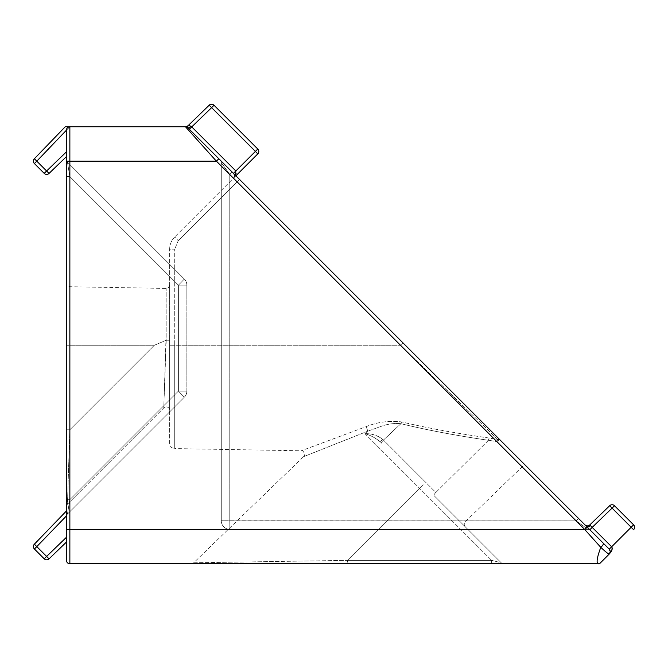 <?xml version="1.0" encoding="UTF-8"?>
<svg xmlns="http://www.w3.org/2000/svg" width="668" height="668" viewBox="0 0 668 668"><rect width="100%" height="100%" fill="white"/><g stroke="black" fill="none" stroke-linecap="round" stroke-linejoin="round"><path stroke-width="0.5" stroke-dasharray="3.34 2.5" d="M169.655 443.418L169.655 249.156L169.655 443.418C169.973 446.541 171.668 448.261 174.724 448.579L174.724 345.264L400.549 345.264L174.724 345.264L174.724 249.156L174.724 448.579L301.193 450.783C303.23 449.522 305.944 455.518 303.522 456.703L367.534 431.269L364.945 433.674C371.199 433.44 377.086 435.285 382.614 439.227L435.845 492.458L488.475 440.295A3.44 0.685 98.4 0 1 489.126 438.033C455.234 433.165 426.042 427.779 401.56 421.9C388.976 420.481 377.061 422.101 365.813 426.777L301.193 450.783L365.813 426.777C377.028 422.109 388.935 420.481 401.56 421.9C426.042 427.779 455.234 433.165 489.126 438.033L497.844 439.577L400.549 345.264L497.844 439.577L489.126 438.033A3.44 0.685 -81.6 0 0 488.475 440.295C455.25 435.411 426.067 429.875 400.917 423.687C426.067 429.875 455.25 435.411 488.475 440.295L496.909 441.59L522.125 466.807A3.44 3.44 0 0 1 526.943 466.849L218.837 158.742L233.458 173.363L234.468 175.793L233.458 173.363L500.215 440.12A3.44 1.303 135 0 0 497.785 440.83A3.44 1.303 135 0 0 496.909 441.59L488.475 440.295L435.845 492.458A3.44 0.893 -45 0 0 435.803 492.5A3.44 0.893 -45 0 0 434 495.556L501.192 562.757L434 495.556A3.44 0.893 135 0 1 435.803 492.5A3.44 0.893 135 0 1 435.845 492.458L382.614 439.227C377.712 435.394 371.825 433.54 364.945 433.674L367.534 431.269L303.522 456.703L193.662 562.798L347.452 560.36L347.494 563.759L191.273 563.759L491.673 563.759L347.494 563.759L347.452 560.36L193.662 562.798A3.44 3.44 0 0 1 191.273 563.759M166.215 340.271L163.777 407.906A3.44 3.44 0 0 1 169.655 410.344L169.655 410.344A3.44 3.44 0 0 0 163.777 407.914L67.435 504.256L69.806 429.791L67.435 504.256A3.44 3.44 0 0 0 66.424 506.695L66.424 506.686A3.44 3.44 0 0 1 67.435 504.256L163.777 407.914L165.931 340.321L154.341 345.264L166.157 340.271L166.157 288.426L166.157 340.271L169.655 340.237L169.655 284.986L169.655 410.336L169.655 340.237L166.215 340.271M235.896 175.793L174.69 236.998L257.79 153.899L255.401 151.419L257.79 149.031A3.44 3.44 0 0 1 258.8 151.461A3.44 3.44 0 0 0 257.79 149.031L214.002 105.243L211.614 107.64L209.184 105.202L188.025 125.751A3.44 3.282 90 0 1 185.696 126.761L216.399 161.172L218.837 158.742L587.013 526.918L232.155 172.06L229.767 174.448L221.267 162.6L221.267 520.748A8.601 8.601 0 0 0 229.867 529.348A8.601 8.601 0 0 1 221.267 520.748A8.601 8.601 0 0 0 229.867 529.348L588.024 529.348L576.175 520.856L588.024 529.348L229.867 529.348L588.024 529.348A3.44 3.44 135 0 1 590.454 530.359A3.44 3.44 0 0 0 588.024 529.348L229.867 529.348A8.601 8.601 0 0 1 221.267 520.748L221.267 162.6L229.767 174.448L221.267 162.6L221.267 520.748L221.267 162.6L229.767 174.448L232.155 172.06L590.462 530.359L578.563 518.468L589.836 529.741L612.122 508.139L609.684 505.709L589.794 524.914L590.487 525.649A3.44 2.43 -45 0 1 586.395 526.3L589.836 529.741L586.395 526.3M66.424 429.791L69.806 429.791L66.424 429.791L66.424 283.299L66.424 429.791M66.424 159.744A3.44 3.44 0 0 0 67.435 162.182A3.44 3.44 0 0 1 66.424 159.744A3.44 3.44 0 0 0 67.435 162.182A3.44 3.44 180 0 1 66.424 159.744A3.44 3.44 0 0 0 67.435 162.182A3.44 3.44 0 0 1 66.424 159.744A3.44 3.44 0 0 0 67.435 162.182L69.806 176.569L66.424 176.569L66.424 159.744L66.424 499.706L66.424 176.569L69.806 176.569L67.435 162.182L184.343 279.082A8.601 8.601 0 0 1 186.856 285.169L186.856 391.106L186.856 285.169A8.601 8.601 0 0 0 184.343 279.082L178.406 285.169L184.343 279.082L67.435 162.182L69.806 176.569L67.435 162.182L184.343 279.082L67.435 162.182A3.44 3.44 0 0 1 66.424 159.744L66.424 516.523A3.44 3.44 0 0 1 67.435 514.093L69.806 499.706L66.424 499.706L66.424 516.523L66.424 161.172L66.424 560.318A3.44 3.44 0 0 0 69.864 563.759L69.864 126.761L65.247 126.761L34.369 158.742L36.798 161.172L34.41 163.56L44.222 173.379A3.44 3.44 0 0 0 46.66 174.39A3.44 3.44 0 0 1 44.222 173.379L46.618 170.991L49.048 173.421A3.44 3.44 0 0 1 46.66 174.39A3.44 3.44 0 0 0 49.048 173.421M578.563 518.468L576.175 520.856L588.024 529.348L576.175 520.856L578.563 518.468L220.265 160.161L578.563 518.468L576.175 520.856L578.563 518.468M221.267 162.6A3.44 3.44 0 0 0 220.265 160.161A3.44 3.44 0 0 1 221.267 162.6A3.44 3.44 0 0 0 220.265 160.161A3.44 3.44 0 0 1 221.267 162.6A3.44 3.44 135 0 0 220.265 160.161A3.44 3.44 -45 0 1 221.267 162.6L221.267 162.6A3.44 3.44 0 0 0 220.265 160.161A3.44 3.44 0 0 1 221.267 162.6M465.145 526.701L464.135 524.238L465.145 521.833L522.125 466.807L496.909 441.59A3.44 1.085 102.3 0 1 497.785 439.653A3.44 1.085 102.3 0 1 497.844 439.577A3.44 2.639 -45 0 1 500.215 440.12A3.44 2.639 -45 0 0 497.844 439.577A3.44 1.085 -77.7 0 0 497.785 439.653A3.44 1.085 -77.7 0 0 496.909 441.59A3.44 1.303 135 0 1 497.785 440.83A3.44 1.303 135 0 1 500.215 440.12L526.943 466.849M609.901 550.056L609.258 549.163L610.268 551.593L609.258 554.031L610.861 552.094M610.869 552.077L611.654 546.775L609.258 549.163L603.204 543.109L609.258 549.163L610.268 551.593L609.341 553.947L610.009 552.912M66.424 516.523L66.424 499.706L69.806 499.706L67.435 514.093L184.343 397.184L67.435 514.093L69.806 499.706L67.435 514.093L184.343 397.184L178.406 391.106L184.343 397.184A8.601 8.601 0 0 0 186.856 391.106A8.601 8.601 0 0 1 184.343 397.184L67.435 514.093A3.44 3.44 180 0 0 66.424 516.523A3.44 3.44 0 0 1 67.435 514.093A3.44 3.44 0 0 0 66.424 516.523A3.44 3.44 0 0 1 67.435 514.093L67.435 514.093A3.44 3.44 0 0 0 66.424 516.523A3.44 3.44 0 0 1 67.435 514.093M66.424 537.297L66.424 510.978L66.424 542.074L66.424 537.297L46.618 556.427L49.048 558.857L66.424 542.074M185.696 126.761L185.863 126.786A3.44 3.44 0 0 0 185.437 126.761L69.864 126.761L66.424 130.202L66.424 161.172L216.399 161.172L584.583 529.348L600.774 547.334C605.717 551.96 608.548 554.19 609.258 554.031L609.993 552.945M66.424 130.202L67.435 127.772A3.44 3.44 0 0 0 66.424 130.202L66.424 156.638L66.424 130.494L36.798 161.172L46.618 170.991L66.424 151.853M633.59 529.699L631.202 527.219L633.59 524.831L614.51 505.751L612.122 508.139L631.202 527.219L611.654 546.775L592.232 527.353M189.336 129.233L187.867 127.772L189.336 129.233L191.724 126.845L189.67 125.567M599.53 563.759L69.864 563.759A3.44 3.44 0 0 1 66.424 560.318M503.63 563.759L491.673 563.759L503.63 563.759A3.44 3.44 0 0 1 501.192 562.757L491.631 560.36L501.192 562.757A3.44 3.44 0 0 0 503.63 563.759A3.44 3.44 0 0 1 501.192 562.757M186.856 391.106L186.856 285.169L186.856 391.106A8.601 8.601 0 0 1 184.343 397.184L178.406 391.106L184.343 397.184A8.601 8.601 0 0 0 186.856 391.106L178.406 391.106L178.406 285.169L184.343 279.082L178.406 285.169L69.806 176.569L66.424 176.569L69.806 176.569L69.806 499.706L66.424 499.706L69.806 499.706L178.406 391.106L69.806 499.706L69.806 176.569L178.406 285.169L178.406 391.106L186.856 391.106A8.601 8.601 0 0 1 184.343 397.184A8.601 8.601 0 0 0 186.856 391.106L178.406 391.106L69.806 499.706L69.806 176.569L178.406 285.169L186.856 285.169A8.601 8.601 0 0 0 184.343 279.082A8.601 8.601 0 0 1 186.856 285.169A8.601 8.601 0 0 0 184.343 279.082A8.601 8.601 0 0 1 186.856 285.169L178.406 285.169L178.406 391.106L178.406 285.169L69.806 176.569L69.806 499.706L178.406 391.106L186.856 391.106M66.424 510.978L34.369 544.178L36.798 546.608L34.41 548.996M163.777 407.906L163.777 407.914A3.44 3.44 180 0 1 169.655 410.336A3.44 3.44 0 0 0 163.777 407.906M67.435 504.256L67.435 504.256A3.44 3.44 0 0 0 66.424 506.686A3.44 3.44 180 0 1 67.435 504.256M364.945 433.674C370.682 435.319 375.9 438.141 380.601 442.158C375.909 438.141 370.69 435.319 364.945 433.674L419.537 488.275L364.945 433.674M237.098 181.805L233.458 178.231L237.098 181.805L178.256 240.647L237.098 181.805L400.549 345.264L402.929 342.826L400.549 345.264L237.098 181.805L239.47 179.366L237.098 181.805M66.424 515.93L36.798 546.608L46.618 556.427L44.222 558.815M67.443 127.763L69.864 126.761A3.44 3.44 0 0 0 67.443 127.763M33.4 161.13A3.44 3.44 0 0 0 34.41 163.56M235.562 175.459L233.458 178.231C236.255 175.116 237.048 172.703 235.854 170.975L191.724 126.845L211.614 107.64L255.401 151.419L233.458 173.363A3.44 3.44 0 0 1 234.468 175.793A3.44 3.44 0 0 0 233.458 173.363A3.44 3.44 0 0 1 234.468 175.793L234.209 177.112L234.468 175.793A3.44 3.44 0 0 0 233.458 173.363M258.8 151.461A3.44 3.44 0 0 1 257.79 153.899A3.44 3.44 0 0 0 258.8 151.461M187.858 125.793L187.858 125.793A3.44 3.44 0 0 1 185.47 126.761L185.437 126.761A3.44 3.44 -90 0 0 187.858 125.793M189.587 125.559L188.451 125.651A3.44 2.973 97.1 0 1 185.863 126.786A3.44 3.44 0 0 0 185.437 126.761A3.44 3.44 0 0 1 187.867 127.772A3.44 1.035 135 0 0 190.981 126.127M214.002 105.243A3.44 3.44 0 0 0 209.184 105.202M169.655 249.156C169.739 244.446 171.425 240.388 174.69 236.998L178.256 240.647L174.724 249.156L178.256 240.647L174.69 236.998C171.409 240.388 169.73 244.438 169.655 249.156L174.724 249.156L169.655 249.156C169.73 244.438 171.409 240.388 174.69 236.998M367.534 431.269L383.49 425.524C389.644 423.729 395.448 423.111 400.917 423.687C395.456 423.12 389.669 423.721 383.541 425.508L367.534 431.269A3.44 1.386 -110.5 0 0 365.813 426.777A3.44 1.386 69.5 0 1 367.534 431.269M610.268 551.643L610.043 552.828M603.204 543.109C603.613 544.195 602.803 545.606 600.774 547.334M587.013 526.918L584.583 529.348L66.424 529.348M233.458 178.231L234.209 177.112L233.458 178.231A3.44 3.44 0 0 0 234.468 175.793A3.44 3.44 0 0 1 233.458 178.231A3.44 3.44 0 0 0 234.468 175.793M590.462 530.359A3.44 3.44 0 0 0 588.024 529.348L588.024 529.348A3.44 3.44 -45 0 1 590.454 530.359A3.44 3.44 0 0 0 588.024 529.348L588.024 529.348A3.44 3.44 0 0 1 590.462 530.359A3.44 3.44 0 0 0 588.024 529.348M232.155 172.06L229.767 174.448L232.155 172.06M380.601 442.158A3.44 0.651 135 0 1 382.614 439.227A3.44 0.651 -45 0 0 380.601 442.158M491.631 560.36L491.673 563.759L491.631 560.36L347.452 560.36L419.537 488.275L491.631 560.36L419.537 488.275L423.128 484.684L347.452 560.36L491.631 560.36M584.976 524.873A3.44 3.44 0 0 0 589.794 524.914M401.56 421.9A3.44 0.743 -76.2 0 0 400.917 423.687L383.449 440.062L400.917 423.687A3.44 0.743 103.8 0 1 401.56 421.9M69.806 345.264L154.341 345.264L69.806 345.264L69.806 286.739L69.806 429.791L69.806 345.264L66.424 345.264L69.806 345.264M229.767 520.856L576.175 520.856L229.767 174.448L229.767 520.856L229.767 174.448L576.175 520.856L221.267 520.748L229.767 520.856L229.767 174.448L576.175 520.856L229.767 520.856L576.175 520.856L229.767 174.448L229.867 529.348L229.767 520.856L221.267 520.748L229.767 520.856L229.867 529.348A8.601 8.601 0 0 1 221.267 520.748A8.601 8.601 0 0 0 229.867 529.348L229.767 520.856M186.856 285.169L178.406 285.169L186.856 285.169M154.341 345.264L69.806 429.791L154.341 345.264M174.724 345.264L169.655 345.264L174.724 345.264M381.603 443.168A3.44 0.893 135 0 1 383.449 440.062A3.44 0.893 -45 0 0 381.603 443.168M169.655 284.986L168.628 287.44L166.157 288.426L69.806 286.739L67.435 285.737L66.424 283.299M234.209 177.112L233.541 178.147L234.209 177.112"/><path stroke-width="1" d="M599.53 563.759L609.258 554.031C608.565 554.206 605.734 551.977 600.774 547.334L584.583 529.348L216.399 161.172L218.837 158.742L187.867 127.772L603.204 543.109L589.836 529.741L592.232 527.353L590.487 525.649L611.654 546.775C612.848 548.503 612.055 550.916 609.258 554.031L599.53 563.759C595.956 564.71 596.374 559.233 600.774 547.334C596.374 559.233 595.956 564.71 599.53 563.759L69.864 563.759A3.44 3.44 0 0 1 66.424 560.318L66.424 159.744M584.976 524.873A3.44 3.44 0 0 0 589.794 524.914L590.487 525.649A3.44 2.43 135 0 1 586.395 526.3M34.41 163.56L36.798 161.172L46.618 170.991L44.222 173.379L34.41 163.56A3.44 3.44 0 0 1 34.369 158.742L65.247 126.761L69.864 126.761L69.864 161.172L216.399 161.172L185.47 126.761A3.44 3.44 90 0 0 187.858 125.793L187.858 125.793A3.44 3.44 0 0 1 185.47 126.761L186.581 126.962M589.794 524.914L609.684 505.709L633.59 529.699A3.44 3.44 0 0 0 633.59 524.831L609.258 549.163L589.836 529.741L609.258 549.163L610.268 551.593L609.901 550.056M258.8 151.461A3.44 3.44 0 0 1 257.79 153.899A3.44 3.44 0 0 0 257.79 149.031L255.401 151.419L257.79 153.899L235.896 175.793M587.013 526.918L584.583 529.348L69.864 529.348L69.864 161.172L66.424 161.172L66.424 130.202L36.798 161.172L34.369 158.742A3.44 3.44 0 0 0 33.4 161.13A3.44 3.44 0 0 1 34.369 158.742A3.44 3.44 0 0 0 33.4 161.13M34.41 548.996L36.798 546.608L34.369 544.178A3.44 3.44 0 0 0 34.41 548.996L44.222 558.815L34.41 548.996A3.44 3.44 0 0 1 34.369 544.178L66.424 510.978M592.232 527.353L614.51 505.751L633.59 524.831A3.44 3.44 0 0 1 633.59 529.699A3.44 3.44 0 0 0 634.6 527.269M186.806 127.045L187.867 127.772L185.863 126.786A3.44 2.973 -82.9 0 0 188.451 125.651L190.981 126.127L235.854 170.975L255.401 151.419L211.614 107.64L214.002 105.243L257.79 149.031M190.981 126.127A3.44 1.035 -45 0 1 187.867 127.772A3.44 3.44 0 0 0 185.437 126.761L69.864 126.761A3.44 3.44 0 0 0 66.424 130.202A3.44 3.44 0 0 1 69.864 126.761M185.696 126.761A3.44 3.282 -90 0 0 188.025 125.751L209.184 105.202L211.614 107.64L189.336 129.233M66.424 542.074L49.048 558.857L46.618 556.427L66.424 537.297M66.424 156.638L49.048 173.421L66.424 156.638M44.222 558.815A3.44 3.44 0 0 0 49.048 558.857A3.44 3.44 0 0 1 46.66 559.826A3.44 3.44 0 0 0 49.048 558.857A3.44 3.44 0 0 1 44.222 558.815A3.44 3.44 0 0 0 46.66 559.826A3.44 3.44 0 0 1 44.222 558.815L46.618 556.427L36.798 546.608L66.424 515.93M49.048 173.421A3.44 3.44 0 0 1 44.222 173.379A3.44 3.44 0 0 0 49.048 173.421L46.618 170.991L66.424 151.853M609.684 505.709A3.44 3.44 0 0 1 612.08 504.741A3.44 3.44 0 0 0 609.684 505.709M614.51 505.751A3.44 3.44 0 0 0 612.08 504.741A3.44 3.44 0 0 1 614.51 505.751A3.44 3.44 0 0 0 612.08 504.741M233.458 173.363L235.854 170.975L235.562 175.459M209.184 105.202A3.44 3.44 0 0 1 214.002 105.243A3.44 3.44 0 0 0 211.572 104.241M603.204 543.109C603.613 544.195 602.803 545.606 600.774 547.334M610.268 551.643L609.258 554.031L609.993 552.945M185.863 126.786L185.47 126.761A3.44 3.44 0 0 1 187.867 127.772M34.369 544.178A3.44 3.44 0 0 0 33.4 546.566A3.44 3.44 0 0 1 34.369 544.178M66.424 529.348L69.864 529.348L69.864 563.759M633.59 524.831A3.44 3.44 0 0 1 633.59 529.699"/></g></svg>
